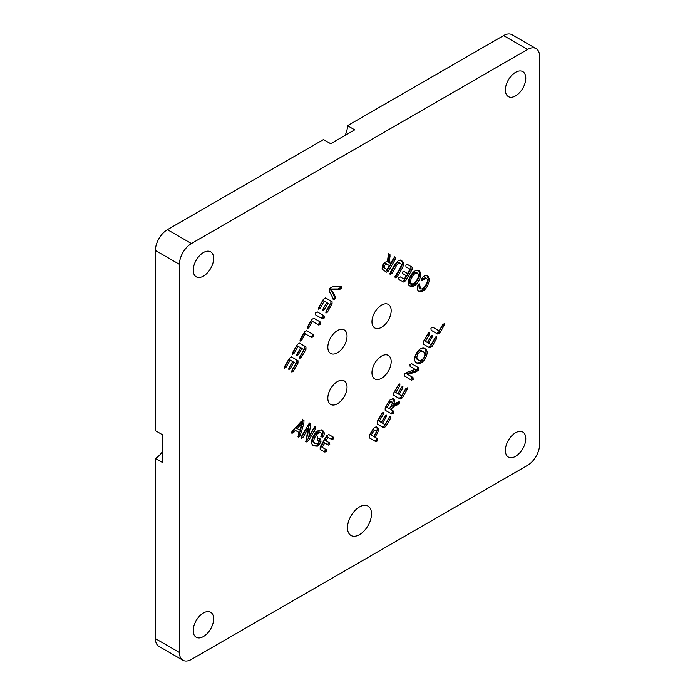 <?xml version="1.0" encoding="UTF-8"?>
<svg xmlns="http://www.w3.org/2000/svg" width="695" height="695" viewBox="0 0 695 695"><rect width="100%" height="100%" fill="white"/><g stroke="black" fill="none" stroke-linecap="round" stroke-linejoin="round"><path stroke-width="1.04" d="M191.429 659.407L527.583 465.337A16.975 9.8 120 0 0 539.589 444.539L539.589 56.382A16.975 9.8 120 0 0 536.071 48.615A16.975 9.8 120 0 0 527.583 49.449L191.429 243.528A16.975 9.8 120 0 0 179.423 264.326L179.423 652.475A16.975 9.8 120 0 0 182.941 660.25A16.975 9.8 120 0 0 191.429 659.407M308.867 423.907L309.388 424.497M314.314 430.787L314.87 431.586M316.051 433.315L317.615 437.442M415.28 285.176L408.312 283.499M527.583 49.449L503.571 35.593L347.5 125.699A16.975 9.8 -60 0 1 345.102 135.403M503.571 35.593A16.975 9.8 -60 0 1 512.059 34.75L536.071 48.615M182.941 660.25L158.929 646.385A16.975 9.8 -60 0 1 155.411 638.618L179.423 652.475M162.621 451.472A16.975 9.8 -60 0 1 155.411 458.396L155.411 638.618M179.423 264.326L155.411 250.461L155.411 430.674L162.621 434.835L162.621 462.557L155.411 458.396M155.411 250.461A16.975 9.8 -60 0 1 167.417 229.663L191.429 243.528M347.5 125.699L354.702 129.852L330.69 143.717L323.488 139.556L167.417 229.663M308.797 423.976L310.3 423.472L310.448 425.966L308.815 436.695L313.923 427.877L315.686 426.6L315.478 428.789L308.693 440.5L306.634 441.924L306.321 439.353L308.05 428.659L302.959 437.459L301.17 438.745L301.395 436.564L308.797 423.976M333.357 437.164L333.478 438.849L331.949 439.596L328.04 437.32L325.998 440.83L329.612 442.932L329.778 444.461L328.361 445.087L324.747 442.993L322.245 447.319L326.303 449.674L326.424 451.376L324.895 452.106L320.178 449.361L320.195 446.911L326.659 435.73L328.778 434.497L333.357 437.164L332.158 436.469L332.28 438.163L333.478 438.849M327.467 312.09L325.946 313.106L326.068 311.273L330.003 304.48L327.971 303.298L324.357 309.562L322.94 310.569L323.106 308.832L326.728 302.577L324.235 301.126L320.169 308.154L318.631 309.179L318.762 307.338L323.496 299.154L325.616 297.955L332.062 301.708L332.071 304.141L327.467 312.09L326.268 311.395L325.677 312.194M320.499 322.106L320.708 324.183L318.779 325.078L312.515 321.429L308.971 327.554L307.39 328.648L307.572 326.737L311.777 319.465L313.897 318.267L320.499 322.106L319.3 321.411L319.509 323.496L320.708 324.183M301.369 357.291L299.849 358.316L299.971 356.483L303.897 349.689L301.873 348.508L298.251 354.763L296.843 355.779L297.008 354.042L300.631 347.778L298.138 346.336L294.063 353.364L292.534 354.381L292.664 352.547L297.399 344.364L299.519 343.165L305.956 346.909L305.974 349.35L301.369 357.291L300.171 356.605L299.571 357.395M431.135 330.247L430.926 328.17L432.855 327.276L439.127 330.924L442.663 324.808L444.244 323.705L444.07 325.625L439.857 332.896L437.746 334.095L431.135 330.247M425.323 358.438C422.395 362.998 419.528 364.519 416.713 363.007C414.038 361.322 413.933 358.099 416.409 353.329C419.32 348.734 422.186 347.187 425.01 348.699C427.72 350.384 427.825 353.633 425.323 358.438L424.124 357.743C421.196 362.304 418.32 363.833 415.506 362.321M398.4 384.9L399.92 383.883L399.799 385.716L395.863 392.51L397.896 393.683L401.519 387.428L402.926 386.42L402.761 388.149L399.139 394.413L401.632 395.863L405.698 388.826L407.235 387.81L407.105 389.643L402.37 397.827L400.251 399.026L393.804 395.281L393.796 392.84L398.4 384.9M381.807 413.629L383.327 412.613L383.214 414.446L379.279 421.24L381.303 422.421L384.926 416.157L386.342 415.15L386.168 416.887L382.554 423.142L385.047 424.593L389.113 417.565L390.651 416.54L390.512 418.381L385.777 426.565L383.666 427.764L377.22 424.011L377.211 421.578L381.807 413.629M390.025 256.655L389.53 259.105L390.034 263.066L390.66 263.431L393.483 258.549L395.42 257.167L395.212 259.504L388.592 270.963L386.446 272.179L382.059 269.069L382.832 264.708C384.239 262.493 385.725 261.572 387.289 261.945L388.401 254.735L389.947 253.988L390.025 256.655L388.826 255.96L388.323 258.41L389.53 259.105M398.921 279.364L398.8 277.67L400.329 276.931L404.247 279.208L406.28 275.689L402.666 273.595L402.501 272.058L403.917 271.432L407.531 273.535L410.033 269.208L405.976 266.854L405.863 265.142L407.383 264.421L412.109 267.167L412.083 269.617L405.619 280.789L403.5 282.022L398.921 279.364M423.064 279.72L421.491 280.58L421.491 278.834C423.759 275.811 425.887 274.838 427.885 275.906L429.675 279.877L427.521 285.984C424.758 290.614 421.926 292.395 419.024 291.335C417.165 290.223 416.852 288.034 418.095 284.759L419.58 283.864L420.414 288.894C422.36 289.346 424.185 287.999 425.879 284.863C427.703 281.927 427.929 279.764 426.574 278.391L423.064 279.72L421.865 279.034L421.187 279.703M359.506 506.924A16.975 9.8 120 0 0 348.412 521.884A16.975 9.8 120 0 0 351.018 535.489A16.975 9.8 120 0 0 359.506 534.646A16.975 9.8 120 0 0 370.6 519.686A16.975 9.8 120 0 0 367.994 506.082A16.975 9.8 120 0 0 359.506 506.924M381.581 305.114A13.579 7.845 120 0 0 372.702 317.085A13.579 7.845 120 0 0 374.787 327.962A13.579 7.845 120 0 0 381.581 327.293A13.579 7.845 120 0 0 390.451 315.322A13.579 7.845 120 0 0 388.366 304.436A13.579 7.845 120 0 0 381.581 305.114M337.431 330.594A13.579 7.845 120 0 0 328.561 342.565A13.579 7.845 120 0 0 330.646 353.451A13.579 7.845 120 0 0 337.431 352.782A13.579 7.845 120 0 0 346.31 340.811A13.579 7.845 120 0 0 344.225 329.925A13.579 7.845 120 0 0 337.431 330.594M337.431 381.572A13.579 7.845 120 0 0 328.561 393.535A13.579 7.845 120 0 0 330.646 404.421A13.579 7.845 120 0 0 337.431 403.752A13.579 7.845 120 0 0 346.31 391.78A13.579 7.845 120 0 0 344.225 380.895A13.579 7.845 120 0 0 337.431 381.572M381.581 356.083A13.579 7.845 120 0 0 372.702 368.055A13.579 7.845 120 0 0 374.787 378.94A13.579 7.845 120 0 0 381.581 378.262A13.579 7.845 120 0 0 390.451 366.3A13.579 7.845 120 0 0 388.366 355.414A13.579 7.845 120 0 0 381.581 356.083M203.435 612.973A14.43 8.331 120 0 0 194.009 625.682A14.43 8.331 120 0 0 196.216 637.254A14.43 8.331 120 0 0 203.435 636.533A14.43 8.331 120 0 0 212.861 623.815A14.43 8.331 120 0 0 210.654 612.252A14.43 8.331 120 0 0 203.435 612.973M203.435 252.537A14.43 8.331 120 0 0 194.009 265.255A14.43 8.331 120 0 0 196.216 276.818A14.43 8.331 120 0 0 203.435 276.106A14.43 8.331 120 0 0 212.861 263.388A14.43 8.331 120 0 0 210.654 251.825A14.43 8.331 120 0 0 203.435 252.537M515.577 432.759A14.43 8.331 120 0 0 506.151 445.478A14.43 8.331 120 0 0 508.358 457.041A14.43 8.331 120 0 0 515.577 456.32A14.43 8.331 120 0 0 525.003 443.61A14.43 8.331 120 0 0 522.788 432.038A14.43 8.331 120 0 0 515.577 432.759M515.577 72.323A14.43 8.331 120 0 0 506.151 85.042A14.43 8.331 120 0 0 508.358 96.605A14.43 8.331 120 0 0 515.577 95.893A14.43 8.331 120 0 0 525.003 83.174A14.43 8.331 120 0 0 522.788 71.611A14.43 8.331 120 0 0 515.577 72.323M418.998 270.772C421.483 272.718 421.37 276.097 418.651 280.919C415.853 285.619 413.004 287.382 410.12 286.192C407.591 284.281 407.687 280.919 410.406 276.097C413.221 271.337 416.088 269.564 418.998 270.772M398.252 260.738L401.632 260.738C404.125 262.163 404.134 265.021 401.641 269.321L397.488 276.48L395.585 277.818L395.776 275.489L399.999 268.183C401.493 265.811 401.606 264.169 400.346 263.249C398.956 262.623 397.601 263.527 396.298 265.942L392.032 273.309L390.13 274.647L390.321 272.318L394.456 265.169L398.252 260.738M373.258 428.78C374.761 427.104 376.099 426.617 377.289 427.312C378.914 428.728 378.714 431.082 376.69 434.375L375.057 437.207L377.55 438.658L377.785 440.778L375.873 441.655L369.254 437.807L369.306 435.261L373.258 428.78M396.854 405.142L394.977 405.654L390.668 409.442L393.483 411.084L393.709 413.186L391.78 414.064L385.178 410.224L385.195 407.739L390.086 399.86L393.474 398.791C394.69 399.712 394.743 401.389 393.639 403.838L399.33 401.84L399.199 403.691L396.854 405.142L395.655 404.447L393.778 404.959L394.977 405.654M404.221 375.804L404.533 373.884L406.766 372.424L415.245 369.419L410.163 366.456L409.937 364.545L411.727 363.754L418.486 367.69L418.685 369.957L416.296 371.686L407.904 374.536L412.978 377.489L413.204 379.427L411.423 380.2L404.221 375.804M427.929 333.756L429.449 332.74L429.328 334.573L425.392 341.367L427.425 342.539L431.039 336.284L432.455 335.268L432.29 337.006L428.667 343.269L431.161 344.72L435.226 337.683L436.764 336.667L436.634 338.5L431.899 346.683L429.779 347.882L423.333 344.138L423.325 341.697L427.929 333.756M293.412 371.087L291.883 372.103L292.004 370.27L295.94 363.476L293.916 362.304L290.293 368.559L288.877 369.566L289.042 367.829L292.664 361.574L290.171 360.123L286.105 367.151L284.568 368.176L284.698 366.334L289.441 358.16L291.553 356.952L297.999 360.705L298.007 363.137L293.412 371.087L292.204 370.392L291.613 371.191M313.315 334.556L313.514 336.641L311.586 337.527L305.322 333.878L301.786 340.003L300.205 341.097L300.379 339.186L304.592 331.915L306.704 330.716L313.315 334.556L312.116 333.861L312.316 335.946L313.514 336.641M315.617 314.896L315.426 312.776L317.337 311.925L324.105 315.86L324.313 317.945L322.384 318.831L315.617 314.896M341.297 286.696L341.245 288.607L339.108 289.685L331.445 289.711L335.268 296.426L335.398 298.711L333.8 299.675L329.63 291.926L329.465 288.46L332.558 286.87L341.297 286.696M318.823 438.137L320.777 439.275L320.968 441.646L319.3 444.531L317.372 446.181L313.488 445.869C310.891 443.966 310.926 440.552 313.601 435.643C316.572 430.822 319.535 429.11 322.489 430.518C324.296 431.43 324.678 433.385 323.653 436.399L322.054 437.294L320.951 432.872C319.022 432.212 317.163 433.445 315.365 436.573C313.454 439.779 313.297 442.072 314.896 443.436L317.719 443.653L319.135 441.212L317.789 440.43L317.424 438.788L318.823 438.137M299.892 436.191L298.242 437.086L299.015 432.472L295.531 430.448L291.969 433.437L291.926 431.595L300.857 421.804L303.993 419.841L303.871 423.533L300.553 434.445L299.892 436.191L298.685 435.496L297.912 436.286M302.794 419.146L302.673 422.838L299.345 433.75L300.553 434.445M299.345 433.75L298.685 435.496M302.673 422.838L303.871 423.533M321.29 429.831C323.088 430.735 323.479 432.698 322.454 435.704L323.653 436.399M340.098 286.001L340.046 287.912L341.245 288.607M340.046 287.912L337.909 288.99L330.247 289.016L331.445 289.711M317.267 311.89L322.906 315.165L323.106 317.25L324.313 317.945M323.106 317.25L321.186 318.145M290.171 360.123L288.972 359.428L284.907 366.465L286.105 367.151M284.907 366.465L284.316 367.247M290.293 368.559L289.094 367.863L292.708 361.608L293.916 362.304M393.778 404.959L390.095 407.661L389.469 408.747L390.668 409.442M389.469 408.747L393.483 411.084M400.346 263.249L399.147 262.554C397.748 261.937 396.402 262.832 395.099 265.255L390.833 272.614L392.032 273.309M390.833 272.614L388.931 273.952M407.313 264.387L410.901 266.472L410.884 268.922L404.421 280.102L405.619 280.789M404.421 280.102L402.301 281.336M385.221 415.706L381.346 422.447L385.047 424.593M381.346 422.447L382.554 423.142M382.406 412.839L378.08 420.544L381.303 422.421M320.169 308.154L318.97 307.459L323.036 300.431L324.235 301.126M328.04 437.32L326.832 436.625L324.8 440.135L325.998 440.83M324.8 440.135L329.612 442.932M309.101 422.777L307.616 436L308.815 436.695M309.249 425.27L310.448 425.966M295.531 430.448L294.333 429.753L291.631 432.611M392.284 410.389L392.51 412.5L393.709 413.186M392.51 412.5L390.581 413.369M403.856 271.406L407.531 273.535M389.704 416.774L389.313 417.686L390.512 418.381M389.313 417.686L384.578 425.87L385.777 426.565M406.288 388.045L401.171 397.132L402.37 397.827M401.171 397.132L399.052 398.339M432.794 327.249L439.127 330.924M294.063 353.364L292.864 352.669L296.939 345.641L298.138 346.336M328.709 434.462L332.158 436.469M308.05 428.659L306.851 427.972L301.752 436.764L302.959 437.459M301.752 436.764L300.865 437.876M320.951 432.872L319.752 432.177C317.823 431.517 315.964 432.75 314.166 435.878C312.255 439.084 312.098 441.377 313.697 442.75L314.896 443.436M314.166 435.878L315.365 436.573M398.991 384.1L394.664 391.815L395.863 392.51M394.664 391.815L397.896 393.683M298.251 354.763L297.052 354.076L300.674 347.813L301.873 348.508M325.547 297.92L332.062 301.708M314.8 426.756L307.494 439.813L308.693 440.5M307.494 439.813L305.435 441.229M322.906 315.165L324.105 315.86M394.221 256.472L394.013 258.818L387.384 270.268L388.592 270.963M387.384 270.268L385.247 271.484M378.08 420.544L379.279 421.24M401.806 386.967L397.94 393.717L401.632 395.863M299.449 343.13L305.956 346.909M308.971 327.554L307.772 326.858L311.308 320.734L312.515 321.429M314.279 428.094L315.478 428.789M435.817 336.901L430.692 345.988L431.899 346.683M430.692 345.988L428.58 347.187M392.267 398.096C393.492 399.017 393.544 400.694 392.44 403.143L393.639 403.838M400.424 260.052C402.926 261.468 402.935 264.326 400.433 268.626L401.641 269.321M400.433 268.626L396.289 275.785L397.488 276.48M417.799 270.077C420.284 272.023 420.162 275.411 417.452 280.224L418.651 280.919M418.703 284.055L419.215 288.199L420.414 288.894M388.323 258.41L388.826 262.371L390.66 263.431M292.864 352.669L292.274 353.46M319.509 323.496L317.58 324.383M327.971 303.298L326.772 302.612L323.149 308.867L324.357 309.562M323.149 308.867L322.854 309.327M318.762 438.111L319.578 438.58L319.769 440.951L318.093 443.836L316.164 445.486L317.372 446.181M316.164 445.486L312.29 445.182M291.483 356.917L296.8 360.01L296.808 362.451L298.007 363.137M296.808 362.451L292.204 370.392M431.334 335.824L427.468 342.574L431.161 344.72M428.52 332.957L424.193 340.672L425.392 341.367M424.193 340.672L427.425 342.539M411.657 363.72L418.486 367.69M417.278 366.995L417.487 369.262L418.685 369.957M426.687 275.211L428.476 279.19L429.675 279.877M394.013 258.818L395.212 259.504M382.007 413.751L383.214 414.446M443.271 323.992L442.863 324.93L444.07 325.625M330.863 301.013L330.872 303.446L332.071 304.141M330.872 303.446L326.268 311.395M319.578 438.58L320.777 439.275M319.769 440.951L320.968 441.646M301.786 340.003L300.579 339.308L304.123 333.192L305.322 333.878M431.091 336.31L432.29 337.006M427.468 342.574L428.667 343.269M428.476 279.19L426.322 285.298L427.521 285.984M398.6 385.021L399.799 385.716M322.454 435.704L320.855 436.599M417.487 369.262L415.097 370.991L406.705 373.849L407.904 374.536M406.705 373.849L412.978 377.489M376.091 426.617C377.715 428.033 377.515 430.387 375.491 433.68L373.858 436.512L377.55 438.658M376.351 437.963L376.586 440.083L377.785 440.778M375.491 433.68L376.69 434.375M373.858 436.512L375.057 437.207M442.863 324.93L438.658 332.201L439.857 332.896M324.747 442.993L323.549 442.298L321.047 446.624L322.245 447.319M321.047 446.624L326.303 449.674M328.414 442.237L328.579 443.766L329.778 444.461M328.579 443.766L327.163 444.4M330.247 289.016L334.06 295.731L334.199 298.016L335.398 298.711M435.435 337.805L436.634 338.5M411.779 376.794L412.005 378.732L413.204 379.427M412.005 378.732L410.224 379.505M384.969 416.192L386.168 416.887M405.906 388.957L407.105 389.643M415.097 370.991L416.296 371.686M398.122 401.145L398 403.004L399.199 403.691M388.74 253.293L388.826 255.96M384.578 425.87L382.459 427.069M297.052 354.076L296.756 354.528M306.625 330.672L312.116 333.861M395.099 265.255L396.298 265.942M423.811 348.004C426.522 349.689 426.626 352.938 424.124 357.743M438.658 332.201L436.538 333.4M390.095 407.661L391.294 408.356M376.586 440.083L374.674 440.96M400.251 276.888L404.247 279.208M289.094 367.863L288.799 368.324M398 403.004L395.655 404.447M396.289 275.785L394.386 277.123M410.884 268.922L412.083 269.617M388.826 262.371L390.034 263.066M428.129 333.878L429.328 334.573M417.452 280.224C414.654 284.924 411.805 286.688 408.921 285.497M426.322 285.298C423.559 289.919 420.718 291.709 417.825 290.64M410.901 266.472L412.109 267.167M304.757 346.214L304.766 348.655L305.974 349.35M304.766 348.655L300.171 356.605M334.199 298.016L332.601 298.98M401.562 387.463L402.761 388.149M397.94 393.717L399.139 394.413M313.81 318.223L319.3 321.411M325.104 448.979L325.217 450.681L326.424 451.376M325.217 450.681L323.696 451.411M300.579 339.308L299.971 340.124M312.316 335.946L310.387 336.832M296.8 360.01L297.999 360.705M307.772 326.858L307.155 327.675M421.865 279.034L425.375 277.696L426.574 278.391M318.97 307.459L318.371 308.25M332.28 438.163L330.751 438.901M302.108 423.073L300.909 422.378L296.044 427.859L299.806 430.04L302.108 423.073L297.243 428.554L299.806 430.04M391.832 401.814L390.633 401.119L388.905 401.745L385.881 406.662L389.426 408.712L391.033 405.941C392.267 404.142 392.536 402.77 391.832 401.814L390.104 402.431L387.089 407.357L389.426 408.712M423.281 351.661L422.082 350.966C420.353 349.863 418.529 350.697 416.609 353.451C415.228 356.448 415.436 358.42 417.235 359.35L418.433 360.036C420.145 361.157 421.978 360.358 423.915 357.638C425.314 354.598 425.097 352.6 423.281 351.661C421.552 350.558 419.728 351.383 417.808 354.146C416.427 357.143 416.635 359.107 418.433 360.036M417.599 273.204L416.401 272.518C414.463 272.014 412.63 273.317 410.91 276.419C409.086 279.459 408.895 281.675 410.328 283.073L411.527 283.76C413.429 284.264 415.236 282.978 416.939 279.92C418.764 276.888 418.981 274.647 417.599 273.204C415.662 272.709 413.829 274.012 412.109 277.114C410.285 280.155 410.093 282.37 411.527 283.76M387.801 264.656L386.602 263.97C385.664 263.084 384.613 263.379 383.432 264.865L383.101 267.054L387.054 269.643L389.409 265.586L387.801 264.656C386.863 263.779 385.812 264.074 384.63 265.56L384.3 267.749L387.054 269.643M375.604 430.301L373.128 429.658L369.957 434.245L373.806 436.486L375.013 434.401C376.23 432.559 376.421 431.195 375.604 430.301L374.327 430.353L371.156 434.94L373.806 436.486M296.044 427.859L297.243 428.554M385.881 406.662L387.089 407.357M388.905 401.745L390.104 402.431M416.609 353.451L417.808 354.146M410.91 276.419L412.109 277.114M383.432 264.865L384.63 265.56M383.101 267.054L384.3 267.749M373.128 429.658L374.327 430.353M371.165 432.168L372.364 432.863M369.957 434.245L371.156 434.94M337.909 288.99L339.108 289.685M292.83 431.413L294.028 432.108M418.555 284.889L419.754 285.584M334.06 295.731L335.268 296.426M318.093 443.836L319.3 444.531M387.541 403.804L388.74 404.499M384.205 267.992L385.412 268.687"/></g></svg>
